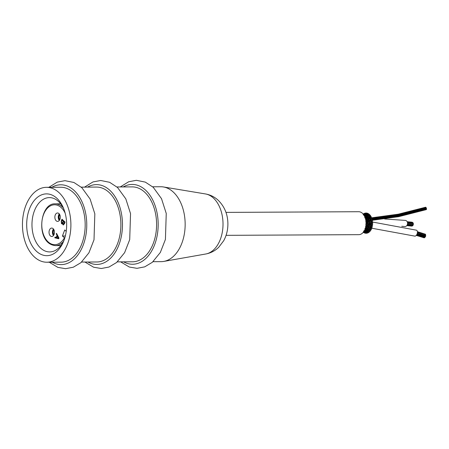 <?xml version="1.0" encoding="UTF-8"?>
<svg xmlns="http://www.w3.org/2000/svg" width="449" height="449" viewBox="0 0 449 449"><rect width="100%" height="100%" fill="white"/><g stroke="black" fill="none" stroke-linecap="round" stroke-linejoin="round"><path stroke-width="0.67" d="M53.476 235.568A4.215 2.728 89.7 0 1 53.442 228.973M59.296 220.481A4.215 2.728 89.7 0 1 59.262 213.887M123.267 186.93A39.91 25.812 89.7 0 1 145.566 190.14A39.91 25.812 89.7 0 1 155.713 241.528A39.91 25.812 89.7 0 1 123.643 261.84M117.335 261.874L132.556 261.795A37.452 24.224 -90.3 0 0 155.752 234.294A37.452 24.224 -90.3 0 0 144.752 192.239A37.452 24.224 -90.3 0 0 132.18 186.885L116.953 186.964M87.942 262.02A39.91 25.812 -90.3 0 0 120.006 241.708A39.91 25.812 -90.3 0 0 109.859 190.32A39.91 25.812 -90.3 0 0 87.561 187.115M81.628 262.053L96.855 261.975A37.452 24.224 -90.3 0 0 120.046 234.473A37.452 24.224 -90.3 0 0 109.051 192.425A37.452 24.224 -90.3 0 0 96.473 187.07L81.247 187.143M52.236 262.199A39.91 25.812 -90.3 0 0 84.305 241.893A39.91 25.812 -90.3 0 0 74.152 190.499A39.91 25.812 -90.3 0 0 51.854 187.295M46.864 262.227L61.148 262.154A37.452 24.224 -90.3 0 0 84.339 234.659A37.452 24.224 -90.3 0 0 73.344 192.604A37.452 24.224 -90.3 0 0 60.767 187.25L46.483 187.323A37.452 24.224 89.7 0 1 59.06 192.677A37.452 24.224 89.7 0 1 70.055 234.732A37.452 24.224 89.7 0 1 46.864 262.227A37.452 24.224 89.7 0 1 22.45 224.898A37.452 24.224 89.7 0 1 46.483 187.323M152.66 186.784L160.742 186.745A37.452 24.224 89.7 0 1 163.414 186.958A37.452 24.224 89.7 0 1 173.32 192.093A37.452 24.224 89.7 0 1 184.629 232.144A37.452 24.224 89.7 0 1 163.79 261.408A37.452 24.224 89.7 0 1 161.124 261.649L153.042 261.688M64.1 240.024A27.153 17.562 89.7 0 1 49.671 251.917A27.153 17.562 89.7 0 1 31.969 224.848A27.153 17.562 89.7 0 1 49.396 197.605A27.153 17.562 89.7 0 1 58.51 201.489A27.153 17.562 89.7 0 1 63.949 209.352M56.894 198.295A30.897 19.986 -90.3 0 0 29.544 208.734A30.897 19.986 -90.3 0 0 36.296 251.109A30.897 19.986 -90.3 0 0 63.707 241.062A30.897 19.986 -90.3 0 0 63.539 208.319A30.897 19.986 -90.3 0 0 56.894 198.295M53.156 228.67A4.215 2.728 89.7 0 1 54.391 233.396A4.215 2.728 89.7 0 1 51.781 236.494A4.215 2.728 89.7 0 1 49.036 232.29A4.215 2.728 89.7 0 1 51.742 228.064A4.215 2.728 89.7 0 1 53.156 228.67M57.085 235.383L56.271 233.98L56.529 233.306L58.942 238.049L58.673 238.739L54.795 237.807L55.075 237.083L56.305 237.403L57.085 235.383L56.344 233.98L56.574 233.385M58.679 238.722L54.862 237.807L55.137 237.1M58.482 238.071L57.349 235.877L56.647 237.515L58.482 238.071L57.276 235.877M56.232 237.403L57.012 235.383M61.979 223.894L61.541 223.681L61.333 221.043L62.024 219.252M63.489 224.955L63.051 224.764L62.652 223.473L61.474 223.681L61.26 221.043L61.973 219.207L65.094 222.098L64.398 223.905L62.983 224.764L62.579 223.473M61.945 223.894L61.541 223.681M63.455 224.955L63.051 224.764M61.799 223.024L62.809 222.294L63.236 221.183L62.164 220.184L61.479 221.834L62.08 223.164M63.247 224.09L64.179 223.361L64.549 222.395L63.606 221.525L62.933 223.204L63.517 224.225M63.236 221.183L62.091 220.184M61.726 223.024L62.737 222.294L63.169 221.183M64.549 222.395L63.534 221.525M63.174 224.09L64.106 223.361L64.476 222.395M64.751 238.088L62.411 235.994L64.735 229.978L66.222 231.353M56.192 220.801A4.215 2.728 89.7 0 1 54.952 216.07A4.215 2.728 89.7 0 1 57.562 212.978A4.215 2.728 89.7 0 1 60.306 217.176A4.215 2.728 89.7 0 1 57.607 221.408A4.215 2.728 89.7 0 1 56.192 220.801M62.411 235.994L65.335 235.978M366.457 216.278L366.412 216.328A0.466 0.303 -90.3 0 0 366.412 215.469L367.052 215.537L366.412 215.469L365.194 216.407A0.466 0.303 89.7 0 1 365.497 216.418L366.143 216.553L365.497 216.418L364.493 217.047M368.158 215.127A0.466 0.303 89.7 0 1 368.534 215.049L367.046 216.367A0.466 0.303 89.7 0 1 367.394 216.384L366.002 217.338A0.466 0.303 89.7 0 1 366.35 217.406L365.267 217.95M369.533 214.661A0.466 0.303 -90.3 0 1 369.656 215.576L368.427 215.913A0.466 0.303 -90.3 0 0 368.534 215.049L369.538 214.661A0.466 0.303 -90.3 0 0 369.308 214.964M364.711 216.345A0.466 0.303 -90.3 0 0 364.532 215.716L365.194 215.874M367.361 215.105A0.466 0.303 -90.3 0 0 367.372 214.212L366.103 215.514A0.466 0.303 89.7 0 1 366.412 215.469M367.013 214.414A0.466 0.303 89.7 0 1 367.372 214.212L368.023 214.162M367.349 215.11L368.522 214.616A0.466 0.303 -90.3 0 0 368.59 214.577M368.674 214.459A0.466 0.303 -90.3 0 0 368.348 213.718L367.804 213.954M366.811 213.326A0.466 0.303 -90.3 0 0 366.294 213.18L365.873 213.898A0.466 0.303 89.7 0 1 366.126 213.763L365.076 214.97A0.466 0.303 89.7 0 1 365.323 214.891L364.493 215.7M365.531 215.548A0.466 0.303 -90.3 0 0 365.323 214.891L365.974 214.964M363.943 214.847A0.466 0.303 89.7 0 1 364.184 214.673L363.858 214.919M364.481 215.088A0.466 0.303 -90.3 0 0 364.184 214.673L364.846 214.751M366.328 214.521A0.466 0.303 -90.3 0 0 366.126 213.763L366.771 213.713M367.473 213.713A0.466 0.303 -90.3 0 0 367.058 213.174L366.446 213.533M364.599 213.993A0.466 0.303 89.7 0 1 364.846 213.73L364.212 214.673M365.177 214.201A0.466 0.303 -90.3 0 0 364.846 213.73L365.486 213.679M366.165 213.41A0.466 0.303 -90.3 0 0 365.727 213.051L365.059 213.55M363.931 214.302A0.466 0.303 -90.3 0 0 363.589 214.106L364.223 214.055M364.841 213.539A0.466 0.303 -90.3 0 0 364.408 213.354L363.712 213.993M363.538 214.094A0.466 0.303 -90.3 0 0 363.185 214.038M363.769 231.959A0.466 0.303 89.7 0 1 363.437 232.105L364.066 232.15M363.32 231.987L363.538 232.408A0.466 0.303 -90.3 0 0 363.931 232.56M364.335 231.286A0.466 0.303 89.7 0 1 364.038 231.656L363.858 231.532A0.466 0.303 -90.3 0 0 364.038 231.656L364.7 231.572M365.02 232.133A0.466 0.303 89.7 0 1 364.683 232.548L364.072 231.617M364.453 232.301A0.466 0.303 -90.3 0 0 364.683 232.548L365.323 232.599M364.504 232.408L364.807 232.975A0.466 0.303 -90.3 0 0 365.278 233.014M364.616 230.242A0.466 0.303 89.7 0 1 364.403 230.707L365.183 231.499L365.834 231.42M365.407 230.887A0.466 0.303 89.7 0 1 365.183 231.499A0.466 0.303 -90.3 0 1 364.947 231.426L365.424 232.015M364.358 230.724A0.466 0.303 -90.3 0 0 364.403 230.707L365.071 230.545M366.199 231.88A0.466 0.303 89.7 0 1 365.963 232.588L365.222 231.65M365.727 232.459A0.466 0.303 -90.3 0 0 365.963 232.588L366.609 232.633M365.722 232.447L366.126 233.138A0.466 0.303 -90.3 0 0 366.637 233.025M365.424 229.299A0.466 0.303 89.7 0 1 365.379 230.068L364.818 229.821M366.322 230.157L366.333 230.169A0.466 0.303 89.7 0 1 366.277 230.982L365.088 230.068A0.466 0.303 -90.3 0 0 365.379 230.068L366.03 229.916L365.379 230.068M367.215 231.314A0.466 0.303 89.7 0 1 367.22 232.206L365.986 230.932A0.466 0.303 -90.3 0 0 366.277 230.982L366.923 230.909M366.934 232.116A0.466 0.303 -90.3 0 0 367.22 232.206L367.871 232.256M366.928 232.105L367.439 232.879A0.466 0.303 -90.3 0 0 367.961 232.604M367.125 228.215L366.036 228.3A0.466 0.303 89.7 0 1 366.255 229.119L365.177 228.569M365.233 228.305L365.879 228.143L365.233 228.305M364.891 228.418L365.273 228.681M368.433 229.383L367.119 229.271A0.466 0.303 89.7 0 1 367.282 230.124L365.913 229.181A0.466 0.303 -90.3 0 0 366.255 229.119L366.884 228.99L366.255 229.119M368.309 230.567A0.466 0.303 89.7 0 1 368.393 231.437L366.94 230.129A0.466 0.303 -90.3 0 0 367.282 230.124L367.916 230.056L367.282 230.124M369.185 231.768A0.466 0.303 -90.3 0 1 368.685 232.217L368.057 231.392A0.466 0.303 -90.3 0 0 368.393 231.437L369.398 231.836A0.466 0.303 -90.3 0 0 369.521 230.921L368.298 230.567M365.84 226.571A0.466 0.303 89.7 0 1 365.84 227.054L365.744 227.042M367.669 226.986L366.693 227.172A0.466 0.303 89.7 0 1 366.973 227.918L365.464 227.245M365.694 227.245A0.466 0.303 -90.3 0 0 365.84 227.054L367.304 226.767A0.466 0.303 -90.3 0 0 367.523 226.504L365.868 225.909M367.916 228.171A0.466 0.303 89.7 0 1 368.141 228.956L366.597 228.053A0.466 0.303 -90.3 0 0 366.973 227.918L367.591 227.811L366.973 227.918M369.42 229.574A0.466 0.303 89.7 0 1 369.443 230.303L367.765 229.041A0.466 0.303 -90.3 0 0 368.141 228.956L370.071 229.041A0.466 0.303 -90.3 0 0 370.307 228.855L368.433 227.716A0.466 0.303 -90.3 0 0 368.831 227.542L367.119 226.734A0.466 0.303 -90.3 0 0 367.304 226.762M370.257 230.562A0.466 0.303 -90.3 0 1 369.813 231.168L369.067 230.331A0.466 0.303 -90.3 0 0 369.443 230.303L370.459 230.595A0.466 0.303 -90.3 0 0 370.52 229.663L369.263 229.484A0.466 0.303 89.7 0 1 369.415 229.562L368.747 228.872M366.07 225.028A0.466 0.303 89.7 0 1 366.266 225.628L366.002 225.606M367.372 225.881A0.466 0.303 89.7 0 1 367.523 226.504L369.084 226.24A0.466 0.303 -90.3 0 0 369.308 225.931L368.045 225.589L367.187 225.847A0.466 0.303 89.7 0 1 367.372 225.881L366.266 225.628A0.466 0.303 -90.3 0 1 365.952 225.942M368.04 225.639L367.456 225.275A0.466 0.303 -90.3 0 0 367.652 225.291L366.884 225.544M371.783 227.278A0.466 0.303 -90.3 0 1 371.519 228.12L370.56 227.385A0.466 0.303 -90.3 0 0 370.964 227.16L371.963 227.256A0.466 0.303 -90.3 0 0 371.907 226.324L370.661 226.498A0.466 0.303 89.7 0 1 370.964 227.16L369.65 226.65L368.534 226.835A0.466 0.303 89.7 0 1 368.831 227.542L369.454 227.497M371.026 228.923L371.323 229.046A0.466 0.303 -90.3 0 0 371.329 228.109L370.066 228.103A0.466 0.303 89.7 0 1 370.307 228.855L370.975 228.883M370.717 227.43L369.471 227.514L370.217 228.171M371.138 229.041A0.466 0.303 -90.3 0 1 370.773 229.781L369.914 228.979A0.466 0.303 -90.3 0 0 370.066 229.041M366.193 223.568A0.466 0.303 89.7 0 1 366.491 224.096L366.143 224.085M372.328 223.327L372.457 223.383A0.466 0.303 -90.3 0 1 372.283 224.281L371.138 223.765A0.466 0.303 -90.3 0 0 371.525 223.327L372.462 223.271A0.466 0.303 -90.3 0 0 372.294 222.367L371.143 222.867A0.466 0.303 89.7 0 1 371.525 223.327L369.185 223.692A0.466 0.303 89.7 0 1 369.566 224.203L367.49 224.388A0.466 0.303 89.7 0 1 367.866 224.943L365.907 225.022M366.115 224.489A0.466 0.303 -90.3 0 0 366.491 224.096L367.782 223.748A0.466 0.303 -90.3 0 0 367.989 223.31L366.115 223.013M369.982 225.022L368.966 225.319A0.466 0.303 89.7 0 1 369.308 225.931L371.138 225.645A0.466 0.303 -90.3 0 0 371.374 225.291L369.162 224.584A0.466 0.303 -90.3 0 0 369.566 224.203L371.306 223.77M367.652 225.291A0.466 0.303 -90.3 0 0 367.866 224.943L369.342 224.595M369.645 226.717L368.904 226.206A0.466 0.303 -90.3 0 0 369.084 226.24M366.143 222.103A0.466 0.303 89.7 0 1 366.507 222.524L366.148 222.53M367.585 222.861A0.466 0.303 89.7 0 1 367.989 223.31L369.364 223.703M366.159 223.03A0.466 0.303 -90.3 0 0 366.507 222.524L367.709 222.193A0.466 0.303 -90.3 0 0 367.894 221.671L365.941 221.57M368.242 224.085L367.591 223.748A0.466 0.303 -90.3 0 0 367.787 223.742M372.238 224.377L371.026 224.725A0.466 0.303 89.7 0 1 371.374 225.291L372.26 225.392M370.975 225.623L372.036 226.262A0.466 0.303 -90.3 0 0 372.154 225.359M365.969 220.655A0.466 0.303 89.7 0 1 366.305 220.981L366.019 221.003M367.535 221.301A0.466 0.303 89.7 0 1 367.894 221.671L369.185 221.25A0.466 0.303 -90.3 0 0 369.353 220.684L367.237 220.734A0.466 0.303 -90.3 0 0 367.574 220.094L366.384 220.47L365.581 220.218M366.081 221.576A0.466 0.303 -90.3 0 0 366.305 220.981L367.422 220.7M367.669 221.306L366.923 221.043M369.173 222.025A0.466 0.303 89.7 0 1 369.578 222.429L367.518 222.21A0.466 0.303 -90.3 0 0 367.709 222.193M369.359 222.014L368.528 221.683M370.099 223.31L369.196 222.917A0.466 0.303 -90.3 0 0 369.578 222.429L371.306 222.867A0.466 0.303 89.7 0 1 371.306 222.867M366.378 220.38L365.907 220.684M367.175 219.847A0.466 0.303 89.7 0 1 367.574 220.094L368.775 219.696A0.466 0.303 -90.3 0 0 368.904 219.05L367.17 219.847M365.873 220.066A0.466 0.303 -90.3 0 0 365.907 219.533L367.355 219.819M369.695 219.881L368.943 220.392A0.466 0.303 89.7 0 1 369.353 220.684L370.88 220.066A0.466 0.303 -90.3 0 0 371.031 219.46L369.701 219.937L368.601 219.741A0.466 0.303 -90.3 0 0 368.775 219.696M369.123 220.364L368.191 220.145M370.992 221.015A0.466 0.303 89.7 0 1 371.407 221.357L369.011 221.278A0.466 0.303 -90.3 0 0 369.19 221.25M371.166 220.987L370.038 220.672M372.199 221.374A0.466 0.303 -90.3 0 1 372.26 222.266L371.054 221.901A0.466 0.303 -90.3 0 0 371.407 221.357L372.373 221.346M367.86 217.496A0.466 0.303 89.7 0 1 368.242 217.597L366.67 218.5A0.466 0.303 89.7 0 1 367.052 218.652L365.52 219.331M365.318 218.242L365.963 218.399L365.318 218.242M371.228 217.552A0.466 0.303 -90.3 0 0 370.874 216.794L370.004 217.597A0.466 0.303 89.7 0 1 370.403 217.731L368.5 218.859A0.466 0.303 89.7 0 1 368.904 219.05L369.521 219.084M367.72 219.572L366.771 219.381A0.466 0.303 -90.3 0 0 367.052 218.652L368.674 218.815M370.577 219.264A0.466 0.303 89.7 0 1 371.031 219.46L371.873 219.325A0.466 0.303 -90.3 0 0 371.598 218.489L370.621 219.224M370.779 219.179L369.555 219.061L370.307 218.405A0.466 0.303 -90.3 0 0 370.403 217.731L371.07 217.698M370.88 220.066A0.466 0.303 -90.3 0 1 370.722 220.111L371.968 220.307A0.466 0.303 -90.3 0 0 372.025 219.376L371.794 219.387M426.415 208.74L426.55 209.183L426.415 208.74L398.847 215.756L372.036 219.376A0.466 0.303 -90.3 0 0 371.823 219.46M364.571 217.17L365.239 217.361M364.97 218.124L365.306 217.9M366.35 217.406L366.979 217.524L366.35 217.406A0.466 0.303 -90.3 0 1 366.131 218.22L367.198 218.315M369.179 218.309L368 218.371A0.466 0.303 -90.3 0 0 368.242 217.597L368.865 217.642L369.527 216.968A0.466 0.303 -90.3 0 0 369.561 216.238L367.854 217.501M370.161 217.535L368.865 217.642M370.307 218.405A0.466 0.303 -90.3 0 1 370.156 218.467L371.418 218.489A0.466 0.303 -90.3 0 0 371.413 217.552L371.127 217.653M365.503 217.215A0.466 0.303 -90.3 0 0 365.497 216.418M367.394 216.384L368.028 216.44L367.394 216.384A0.466 0.303 -90.3 0 1 367.231 217.226L368.522 217.131M370.38 215.986A0.466 0.303 -90.3 0 0 369.942 215.357L369.185 216.194A0.466 0.303 89.7 0 1 369.561 216.238L370.577 215.958A0.466 0.303 -90.3 0 0 370.346 216.182M370.633 216.889L369.375 217.047A0.466 0.303 -90.3 0 0 369.521 216.974M370.638 216.889A0.466 0.303 -90.3 0 0 370.571 215.958M363.544 232.206L364.251 232.868A0.466 0.303 -90.3 0 0 364.672 232.711M364.885 232.717L365.565 233.239A0.466 0.303 -90.3 0 0 366.002 232.913M366.895 233.183A0.466 0.303 -90.3 0 0 367.31 232.683M368.191 232.711A0.466 0.303 -90.3 0 0 368.539 232.015M368.404 231.836A0.466 0.303 -90.3 0 0 368.376 231.819L367.203 231.308M372.165 225.353L372.35 225.303A0.466 0.303 -90.3 0 0 372.232 224.382M372.204 221.306L372.3 221.25A0.466 0.303 -90.3 0 0 372.075 220.375L371.003 221.003M365.452 213.264A0.466 0.303 -90.3 0 0 364.97 213.275L364.65 213.876M364.1 213.645A0.466 0.303 -90.3 0 0 363.69 213.78L363.46 214.235M369.325 214.723A0.466 0.303 -90.3 0 0 368.809 214.28M368.118 213.819A0.466 0.303 -90.3 0 0 367.557 213.595M407.557 223.232L412.979 223.759A0.376 0.303 -84.4 0 0 413.052 223.013L407.451 222.468M407.507 224.012L413.114 224.556A0.376 0.303 -84.4 0 0 413.187 223.815L407.563 223.265M412.216 222.378A0.376 0.303 -84.4 0 0 411.974 222.188L407.164 221.716M406.783 225.628L411.739 226.111A0.376 0.303 -84.4 0 0 412.047 225.881M406.962 225.387L412.395 225.914A0.376 0.303 -84.4 0 0 412.687 225.325M407.277 224.797L412.895 225.347A0.376 0.303 -84.4 0 0 412.968 224.601L407.496 224.068M412.827 222.99A0.376 0.303 -84.4 0 0 412.614 222.418L407.254 221.896M401.76 226.285L404.751 226.56A3.092 2.509 -84.4 0 0 407.136 225.089A3.092 2.509 -84.4 0 0 405.346 220.408L384.602 218.989M425.13 234.137L417.396 231.678M416.857 234.524L425.158 237.072L425.5 236.623L417.155 233.828M417.177 233.761L425.439 236.297L425.787 235.848L417.357 233.037L425.472 235.523L425.691 234.81L417.435 232.273M416.257 235.399L424.176 237.83L424.485 237.566M416.492 235.113L424.692 237.633L425.018 237.027M425.517 234.754L425.461 234.238L417.407 231.768M371.475 228.171L414.59 236.084A3.092 1.796 -72.9 0 0 416.784 234.659A3.092 1.796 -72.9 0 0 416.397 230.174L372.58 222.047M425.775 207.657L425.579 207.315M426.224 209.195L426.421 209.537L398.942 216.541L372.199 220.19M426.152 207.848L426.354 208.19L426.152 207.848M426.326 208.347L426.522 208.695L426.326 208.347M425.877 207.466L426.079 207.808L425.877 207.466M226.077 235.338L358.802 234.664A11.472 7.42 -90.3 0 0 366.159 223.153A11.472 7.42 -90.3 0 0 358.684 211.72L225.965 212.394M53.818 229.529A3.418 2.211 -90.3 0 0 53.846 235.007M54.003 234.687A3.182 2.06 89.7 0 1 53.981 229.849M59.638 214.442A3.418 2.211 -90.3 0 0 59.666 219.92M59.829 219.6A3.182 2.06 89.7 0 1 59.801 214.762M205.474 193.946A30.206 19.537 89.7 0 1 213.466 198.088A30.206 19.537 89.7 0 1 222.592 230.388A30.206 19.537 89.7 0 1 205.782 253.994C210.761 253.056 215.071 250.817 218.714 247.287L223.709 240.72C226.61 235.371 228.002 229.562 227.884 223.305C227.677 214.151 224.455 206.473 218.214 200.282C214.594 196.92 210.345 194.81 205.474 193.946L163.414 186.958M64.426 237.858A19.947 12.898 89.7 0 1 45.478 238.66A19.947 12.898 89.7 0 1 46.382 209.397A19.947 12.898 89.7 0 1 65.184 213.247M63.135 207.685A20.879 13.504 -90.3 0 0 55.283 203.852C39.17 202.645 35.291 243.897 55.491 245.614A20.879 13.504 -90.3 0 0 63.309 241.697M120.265 186.947L128.683 181.755L136.378 180.313L145.313 182.114L153.266 187.328L161.517 198.688L166.248 213.455L165.417 239.446L160.327 252.473L152.318 262.317L144.701 266.858L137.001 268.328L129.312 267.037L120.646 261.857M84.558 187.126L92.977 181.935L100.671 180.492L109.607 182.294L117.559 187.514L125.815 198.873L130.541 213.634L129.71 239.626L124.62 252.652L116.611 262.502L108.995 267.037L101.294 268.508L93.611 267.217L84.94 262.036M48.857 187.312L57.27 182.114L64.965 180.672L73.9 182.474L81.853 187.693L90.109 199.053L94.834 213.814L94.009 239.805L88.913 252.832L80.904 262.682L73.288 267.217L65.588 268.687L57.904 267.396L49.233 262.216M205.782 253.994L163.79 261.408M60.654 203.824L55.283 203.852M60.862 245.586L55.491 245.614M366.816 215.324L368.332 214.987M366.317 216.362L367.697 216.087M364.835 215.643L366.249 215.43M363.69 215.284L365.194 214.886M365.626 214.757L367.198 214.201M363.785 214.818L364.1 214.689M364.38 214.571L365.991 213.786M366.704 214.386L367.226 214.078M363.134 214.768L364.751 213.769M363.87 231.572L364.313 232.116M364.173 230.674L364.639 231.095M365.761 228.013L366.193 228.356M367.271 229.349L366.782 228.872M367.838 229.95L368.438 230.663M366.418 226.874L366.867 227.216M367.551 227.772L368.073 228.232M365.621 224.758L366.092 225.039M368.708 226.88L368.129 226.436M366.294 223.596L365.75 223.305L366.305 223.007M367.68 224.405L367.119 224.068M366.092 224.478L366.609 224.769M369.145 225.347L368.5 224.921M370.818 226.537L369.987 225.931M366.294 222.115L365.649 221.812M367.782 222.856L367.136 222.53M371.188 224.747L370.257 224.208M366.844 218.455L365.828 218.242M366.165 217.282L364.998 217.153M368.023 217.434L366.844 217.344M365.901 216.339L367.203 216.289M367.894 216.244L369.331 216.115M364.672 216.345L365.34 216.351M363.623 231.869L364.599 232.515M366.266 232.807L366.9 233.188M366.76 232.094L367.041 232.268M364.218 231.751L365.834 232.56M367.63 232.459L368.197 232.711M365.464 231.628L367.052 232.212M363.533 231.078L365.065 231.499M366.665 231.123L368.197 231.488M366.193 230.084L367.591 230.388M364.689 230.78L366.12 231.016M367.759 230.258L369.218 230.416M365.767 230.135L367.091 230.208M364.678 230.118L365.233 230.124M367.911 228.171L369.129 228.12M366.726 229.181L367.933 229.108M364.88 229.355L366.07 229.237M367.523 227.957L368.607 227.761M365.727 228.311L366.771 228.098M365.52 226.352L366.345 226.1M370.273 222.418L371.216 221.885M369.179 222.025L370.004 221.57M368.635 223.305L369.381 222.912M367.591 222.856L368.253 222.513M366.098 223.591L366.704 223.299M365.621 224.797L366.283 224.483M367.484 221.323L368.073 220.953M366.103 222.12L366.631 221.828M365.649 221.84L366.131 221.553M364.285 215.75L364.745 215.324M363.999 214.762L364.442 214.195M367.636 218.775L368.163 218.304M366.491 219.684L366.945 219.337M366.895 217.63L367.383 217.148M365.862 218.511L366.294 218.163M368.191 215.082L368.831 214.246M368.567 215.817L367.967 216.53M367.069 214.308L367.596 213.511M369.454 221.873L368.977 221.851M366.418 221.761L366.098 221.75M368.825 228.03L367.804 227.991M371.682 217.799L398.285 214.184L425.641 207.214M370.554 220.302L371.514 220.24M370.391 220.42L371.985 220.307M372.036 220.307L398.74 216.654L426.174 209.655M366.928 219.684L367.439 219.656M368.27 220.083L369.499 220.016M372.3 219.83L399.049 216.194L426.55 209.183M367.826 218.607L368.882 218.551M371.615 218.377L398.527 214.779L426.213 207.741M369.656 218.977L371.076 218.882M372.036 218.815L398.813 215.2L426.348 208.19M369.824 219.017L370.997 218.944M372.036 218.871L398.83 215.256L426.387 208.246M366.816 219.651L367.501 219.617M371.873 219.353L398.819 215.739L426.522 208.695M366.131 218.293L366.687 218.27M371.716 217.967L398.448 214.364L425.938 207.365"/></g></svg>
